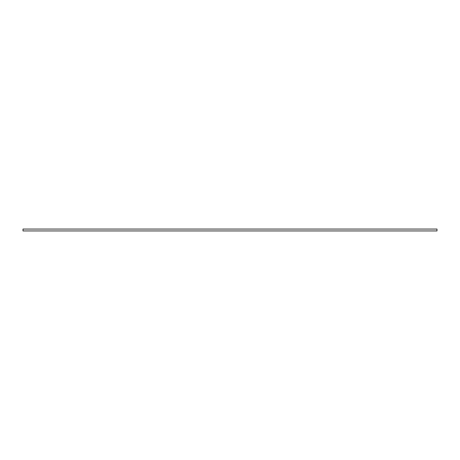 <?xml version="1.0" encoding="UTF-8"?>
<svg xmlns="http://www.w3.org/2000/svg" width="460" height="460" viewBox="0 0 460 460"><rect width="100%" height="100%" fill="white"/><g stroke="black" fill="none" stroke-linecap="round" stroke-linejoin="round"><path stroke-width="0.69" d="M437 229.063L437 230.937L23 230.937L23 229.063L437 229.063"/></g></svg>
